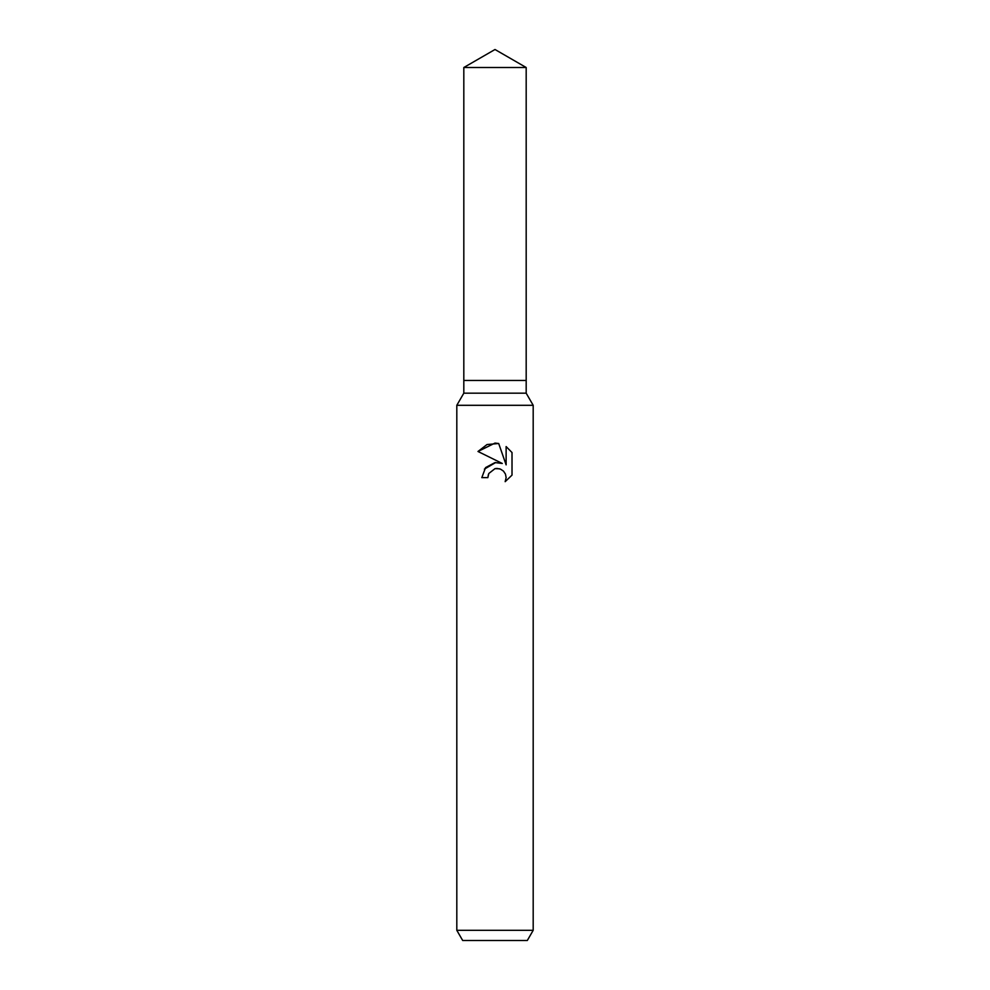 <?xml version="1.0" encoding="UTF-8"?>
<svg xmlns="http://www.w3.org/2000/svg" width="990" height="990" viewBox="0 0 990 990"><rect width="100%" height="100%" fill="white"/><g stroke="black" fill="none" stroke-linecap="round" stroke-linejoin="round"><path stroke-width="1.49" d="M463.815 67.506L526.185 67.506L495 49.5L463.815 67.506L463.815 380.445L495 380.445L463.815 380.445L463.815 393.179L526.185 393.179L533.189 405.306L533.189 930.315L456.811 930.315L462.689 940.5L527.311 940.5L533.189 930.315M526.185 67.506L526.185 380.445L495 380.445L526.185 380.445L526.185 393.179M463.815 393.179L456.811 405.306L533.189 405.306M512.016 452.517L512.016 475.113L505.172 481.672L506.138 477.576L505.445 474.074L503.477 471.116L500.507 469.136L496.992 468.431L495 468.654L488.812 473.48L487.847 477.638L481.821 477.638L485.558 467.602L495 462.578L502.289 463.469L477.984 451.477L495 443.087L498.688 443.495L506.125 464.867L506.125 446.564L512.016 452.529L506.125 446.564M487.847 477.638L488.454 474.284M505.172 481.672L512.016 475.113M502.289 463.469L498.193 462.516M495.743 462.503L484.395 469.111M488.812 473.48L494.975 468.654L499.542 468.79M498.688 443.495L487.031 444.535L477.984 451.477M456.811 405.306L456.811 930.315"/></g></svg>

